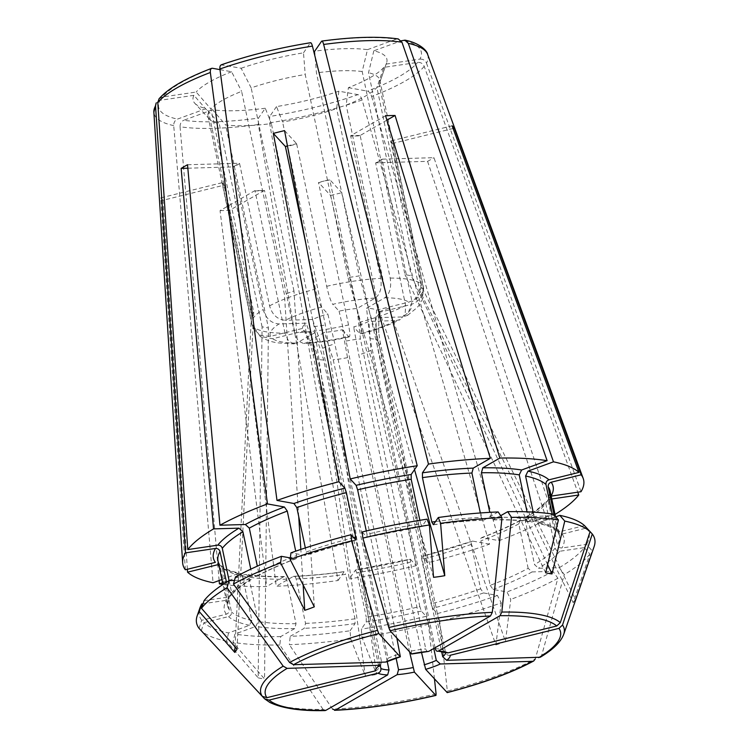 <?xml version="1.0" encoding="UTF-8"?>
<svg xmlns="http://www.w3.org/2000/svg" width="748" height="748" viewBox="0 0 748 748"><rect width="100%" height="100%" fill="white"/><g stroke="black" fill="none" stroke-linecap="round" stroke-linejoin="round"><path stroke-width="0.56" stroke-dasharray="3.74 2.81" d="M362.107 99.98A139.988 33.866 -11.9 0 1 269.579 122.868L269.701 116.464A134.191 32.463 168.1 0 0 357.955 94.631C359.713 95.211 361.097 96.988 362.107 99.98L489.538 544.151A204.793 49.546 -11.9 0 1 427.566 562.842L341.808 192.685L329.765 179.632L324.146 181.025L329.803 179.95L359.779 322.182C361.499 330.99 361.555 334.861 359.947 333.786L353.645 326.951A39.008 9.434 -11.9 0 0 368.904 321.378L396.038 320.602A72.163 17.456 -11.9 0 1 359.947 333.786L360.573 334.113C376.263 329.915 389.521 325.043 400.348 319.508M338.853 91.172A107905.928 53454.184 -110.1 0 1 336.628 108.582A87.768 21.234 168.1 0 1 282.585 121.952A107905.928 25860.959 -98.4 0 1 276.508 106.59A99.026 23.955 168.1 0 0 338.853 91.172L357.955 94.631M396.094 658.128L333.215 359.741L324.426 332.383L306.203 342.827L303.651 343.594C318.031 342.771 333.253 340.536 349.316 336.909M409.558 651.882L347.549 357.638L342.388 329.737A39.008 9.434 -11.9 0 1 324.426 332.383M342.388 329.737L348.69 336.572A72.163 17.456 -11.9 0 1 306.203 342.827M349.316 336.899L348.69 336.572C350.307 337.638 350.251 333.776 348.531 324.959A87.768 21.234 -11.9 0 1 294.534 332.907L298.115 340.817L303.651 343.594M265.269 108.245A99.026 23.955 168.1 0 1 212.516 109.76A107905.928 90027.101 -79.7 0 0 225.625 124.916A87.768 21.234 168.1 0 0 271.346 123.598A107905.928 25860.959 -98.4 0 1 265.269 108.245L258.453 118.119L258.341 124.523L338.068 580.504A204.793 49.546 -11.9 0 1 276.208 586.245L293.263 576.465C294.59 575.997 295.563 576.82 296.18 578.952L305.539 623.393L304.193 628.32L290.205 636.333A199.174 48.181 -11.9 0 0 350.073 630.779L350.728 638.998A203.447 49.218 -11.9 0 1 289.354 644.692L290.205 636.333M387.23 661.522L323.697 360.022L314.908 332.654A39.008 9.434 -11.9 0 1 304.754 330.812L272.683 338.751L260.098 336.348C265.428 339.966 271.692 342.173 278.892 342.967L293.833 343.884L296.685 343.098A72.163 17.456 -11.9 0 1 272.683 338.751M380.283 665.486L315.6 358.554C313.515 348.661 309.896 339.414 304.754 330.812M314.908 332.654L296.685 343.098M293.833 343.874L288.476 340.938L285.016 333.178A87.768 21.234 -11.9 0 1 254.526 327.661L260.098 336.348M264.558 698.772A155.079 37.512 168.1 0 0 323.033 709.366L325.829 710.357M209.543 119.128L194.817 103.289A99.026 23.955 168.1 0 1 193.919 95.323A107905.928 101456.588 34.6 0 0 208.655 112.247A87.768 21.234 168.1 0 0 208.019 116.323A87.768 21.234 168.1 0 0 209.543 119.128A87.768 21.234 168.1 0 0 219.276 123.766A107905.928 90027.101 -79.7 0 1 206.168 108.61L177.435 119.11C174.929 120.316 173.686 122.485 173.714 125.617L213.068 582.748M194.817 103.289A99.026 23.955 168.1 0 0 206.168 108.61M434.448 678.875A737075.656 102005.555 76.1 0 0 428.473 624.225L426.182 616.324L421.348 611.079L419.824 606.572A169.684 41.047 -11.9 0 1 366.24 617.147L366.268 621.943L361.321 629.124L361.976 637.343A905505.369 217015.305 -98.4 0 0 376.655 674.434L325.38 325.015L282.585 121.952M276.508 106.59L269.701 116.464M269.579 122.868L349.307 578.849L355.552 569.948L410.269 559.139M419.824 606.572L410.465 562.131L410.418 559.224A173.583 41.991 -11.9 0 1 355.337 570.098L356.88 572.706L366.24 617.147M350.728 638.998A905505.154 217015.258 -98.4 0 0 365.417 676.089L314.141 326.67L325.38 325.015M365.417 676.089A142.756 138.595 82 0 0 376.655 674.434M410.269 559.158L416.318 565.628L330.56 195.471L318.517 182.418A780.164 107.964 76.1 0 0 318.555 182.736L324.146 181.025L318.517 182.418M348.531 324.959L318.555 182.736M220.052 210.609A151.62 36.68 168.1 0 0 229.571 210.338L264.381 190.385L254.862 190.656L220.052 210.609L266.69 586.516A204.793 49.546 -11.9 0 1 222.951 584.422L227.373 605.422A169.684 41.047 -11.9 0 1 229.393 596.044L226.476 582.187M254.862 190.656A780.164 453.456 88.4 0 1 255.04 190.946L264.558 190.675A780.164 453.456 88.4 0 0 264.381 190.385M285.016 333.178L255.04 190.946M323.033 709.366A747585.112 434518.922 88.4 0 1 279.836 644.972L280.687 636.604L294.675 628.591L296.021 623.664L286.662 579.223C286.045 577.091 285.072 576.269 283.744 576.736L266.69 586.516M284.427 576.558L283.744 576.736A173.583 41.991 -11.9 0 1 244.886 574.595L246.288 574.473L248.85 577.129L258.219 621.579L255.816 626.441L234.928 634.07L232.927 642.373A905505.378 755473.081 -79.7 0 0 264.54 678.978L268.42 327.979L225.625 124.916M229.094 580.607L231.656 592.762L230.945 595.689L228.682 597.026L204.101 600.635M159.006 98.942L162.353 97.016L196.182 92.041A107905.928 101456.588 34.6 0 0 210.917 108.965L253.712 312.028L251.45 315.31L208.655 112.247M237.023 649.142L253.712 312.028M185.354 569.78L160.801 197.874L222.072 182.718A780.164 749.253 137.3 0 1 222.334 183.026L224.55 185.429L254.526 327.661M375.692 670.769C377.899 669.956 378.909 668.413 378.712 666.122L313.384 356.151C311.299 346.268 307.69 337.021 302.547 328.419L270.477 336.357L260.884 335.646L253.881 329.401L252.31 325.258L222.334 183.026M378.769 666.552L378.712 666.122A34.128 8.256 -11.9 0 1 381.592 661.943L316.273 351.971L306.166 323.173L279.023 323.949C271.122 323.295 265.839 318.48 263.174 309.504L233.208 167.272A780.164 606.142 -119.8 0 0 232.974 166.916L239.36 163.251A780.164 606.142 -119.8 0 1 239.594 163.606L233.208 167.272M199.062 628.339L201.689 620.298L226.298 614.211C228.486 613.397 229.477 611.855 229.271 609.573L219.903 565.133L219.258 563.749L215.368 562.356M303.127 584.908L300.836 549.425M298.723 516.587L284.418 294.431L241.623 91.368A87.768 21.234 168.1 0 0 210.917 108.965M219.996 69.639L231.6 71.743A107905.928 53454.184 69.9 0 0 241.623 91.368M235.452 576.951L256.274 576.353L257.377 576.035L258.668 572.557A169.684 41.047 -11.9 0 1 296.647 555.512L295.731 551.164M296.647 555.512C296.965 557.699 296.517 558.812 295.31 558.831L290.317 557.933M295.871 558.775L295.31 558.831A173.583 41.991 -11.9 0 0 256.274 576.353M314.31 606.824L293.964 290.944L284.418 294.431M234.47 580.457L251.066 579.644L252.272 576.222L250.786 569.163M380.573 665.215L381.592 661.943M187.832 168.207L232.974 166.916M187.524 164.738L239.36 163.251M547.62 564.647L411.316 275.76L404.967 274.61L362.182 71.537A107905.928 90027.101 100.3 0 0 367.483 49.658A99.026 23.955 168.1 0 0 314.73 51.173A107905.928 25860.959 81.6 0 1 316.451 72.855L359.246 275.919L348.007 277.573L305.212 74.501A87.768 21.234 168.1 0 0 251.169 87.881A107905.928 53454.184 69.9 0 1 241.146 68.246L221.23 64.861M414.523 469.651L359.246 275.919M396.851 638.109L334.842 343.856L327.82 313.936L321.518 307.101C319.536 304.277 317.507 298.274 315.432 289.074L305.876 243.726M287.447 145.925L296.601 143.663A780.164 107.964 -103.9 0 1 296.713 144.065L285.465 146.842M284.558 130.61L296.601 143.663M533.193 512.118L534.951 520.449L537.373 523.076L555.736 516.84M590.069 531.613L586.694 527.985L562.085 534.072L558.195 532.679L557.55 531.295A169.684 41.047 -11.9 0 1 559.448 535.446A169.684 41.047 -11.9 0 1 557.428 544.825C558.158 547.003 559.663 548.05 561.963 547.975L586.544 544.357L592.135 550.78A905504.929 851384.549 -145.4 0 1 575.427 599.344L421.937 287.269L379.152 84.206A107905.928 101456.588 -145.4 0 0 386.08 64.094A99.026 23.955 168.1 0 0 386.604 62.879A99.026 23.955 168.1 0 0 373.832 50.808L401.209 40.803M373.832 50.808A107905.928 90027.101 100.3 0 1 368.53 72.687L411.316 275.76M545.647 572.781L404.967 274.61M386.903 120.157L360.256 135.425A780.164 453.456 -91.6 0 0 360.227 135.846L350.709 136.117L380.685 278.349C382.069 287.643 380.255 294.216 375.253 298.059L357.039 308.503A39.008 9.434 -11.9 0 0 339.068 311.149L332.767 304.314A72.163 17.456 -11.9 0 1 375.253 298.059M435.074 647.74L369.951 338.694L366.557 308.232L384.781 297.788C389.783 293.936 391.587 287.372 390.204 278.078L360.227 135.846M500.683 515.69L493.025 519.869M490.8 517.205A169.684 41.047 -11.9 0 1 528.602 519.299L531.164 521.954L532.567 521.833A173.583 41.991 -11.9 0 0 493.708 519.692C492.38 520.159 491.417 519.336 490.8 517.205L489.772 512.352M386.08 64.094L419.899 59.12A134.191 32.463 168.1 0 0 402.555 40.308M427.66 54.482A139.988 33.866 -11.9 0 1 426.482 63.084C425.173 60.261 422.985 58.942 419.899 59.12M426.482 63.084L581.018 491.716M551.164 496.111L548.499 497.869L548.069 500.384L557.428 544.825M540.243 657.24L541.683 655.267A747672.946 580901.681 60.2 0 0 564.282 574.595L559.326 567.667L538.504 568.265L534.549 564.647L525.18 520.206L526.386 516.784L552.968 515.681L433.99 157.678L382.144 159.165A780.164 606.142 60.2 0 0 382.06 159.52L412.036 301.753L407.492 315.394L402.433 316.937L375.3 317.713L377.366 346.735L441.629 651.686M382.144 159.165L375.758 162.821L427.594 161.344A151.62 36.68 168.1 0 0 433.99 157.678M383.817 67.376A99.026 23.955 168.1 0 1 348.4 87.675A107905.928 53454.184 -110.1 0 1 346.184 105.085A87.768 21.234 168.1 0 0 376.889 87.488A107905.928 101456.588 -145.4 0 0 383.817 67.376L417.636 62.402C420.722 62.224 422.91 63.543 424.219 66.366L577.746 492.193M424.219 66.366A139.988 33.866 -11.9 0 1 371.653 96.492C370.643 93.5 369.26 91.714 367.502 91.134A134.191 32.463 168.1 0 0 417.636 62.402M453.092 128.506L393.046 143.364A780.164 749.253 -42.7 0 0 392.934 143.766L422.901 285.998C423.901 295.217 419.927 301.397 410.989 304.529A72.163 17.456 -11.9 0 1 402.433 316.937M450.156 655.285C447.837 655.594 446.313 654.678 445.574 652.527L380.255 342.556L378.722 332.654L378.909 312.468A39.008 9.434 -11.9 0 1 378.927 313.188A39.008 9.434 -11.9 0 1 375.3 317.713M378.909 312.468L410.989 304.529M379.152 84.206A87.768 21.234 168.1 0 0 379.517 83.308A87.768 21.234 168.1 0 0 379.788 80.13A87.768 21.234 168.1 0 0 368.53 72.687M390.204 278.078A87.768 21.234 -11.9 0 1 420.694 283.595C421.694 292.823 417.721 299.004 408.773 302.136L376.702 310.074A39.008 9.434 -11.9 0 0 366.557 308.232M445.378 652.602L443.368 650.124L378.049 340.153C375.964 330.27 375.515 320.238 376.702 310.074M362.182 71.537A87.768 21.234 168.1 0 0 341.836 70.751A87.768 21.234 168.1 0 0 316.451 72.855M398.291 38.971L396.206 39.158A134.191 32.463 168.1 0 0 321.537 41.299M296.713 144.065L326.689 286.297C328.765 295.488 330.784 301.491 332.767 304.314M411.447 653.939L411.419 651.04L346.09 341.069L339.068 311.149M428.688 651.396C427.351 651.882 426.369 651.059 425.752 648.927L360.433 338.966L357.039 308.503M241.146 68.246A99.026 23.955 168.1 0 1 303.492 52.828A107905.928 25860.959 81.6 0 1 305.212 74.501M239.594 163.606L269.57 305.839C272.225 314.815 277.508 319.63 285.418 320.284A72.163 17.456 -11.9 0 1 321.518 307.101M386.548 661.821L387.988 658.277L322.669 348.306L312.552 319.508A39.008 9.434 -11.9 0 1 327.82 313.936M312.552 319.508L285.418 320.284M231.6 71.743A99.026 23.955 168.1 0 0 196.182 92.041M302.547 328.419A39.008 9.434 -11.9 0 1 306.166 323.173M258.668 572.557L257.321 566.171M305.399 555.297L304.857 555.343C306.063 555.315 306.512 554.212 306.194 552.024L305.334 547.938M362.2 531.959L367.034 537.204L366.997 534.296A169.684 41.047 -11.9 0 1 420.582 523.722L419.862 520.309M366.997 534.296L366.296 530.986M498.177 511.95L484.19 519.963C482.862 520.44 481.89 519.608 481.282 517.476L480.328 512.969M528.602 519.299L527.031 511.828M584.487 525.582L559.878 531.678L556.512 530.837L555.343 528.901L552.202 514.016M557.55 531.295L554.109 514.97M559.326 567.667A199.174 48.181 -11.9 0 0 584.291 547.639L559.7 551.257C557.4 551.332 555.895 550.285 555.166 548.106L545.806 503.666A169.684 41.047 -11.9 0 1 525.18 520.206M489.538 544.151L472.605 541.085C471.39 541.113 470.95 542.216 471.268 544.404L480.627 588.844L483.526 592.93L497.42 595.445L501.216 602.897A203.447 49.218 -11.9 0 1 439.721 621.438A737075.582 102005.545 76.1 0 1 447.341 691.068A155.079 37.512 168.1 0 0 535.288 658.932A747672.946 580901.681 60.2 0 0 557.896 578.26L552.931 571.332L532.109 571.93L528.153 568.312A169.684 41.047 -11.9 0 1 490.183 585.357L480.814 540.916C480.497 538.728 480.936 537.616 482.151 537.597L481.59 537.653M528.153 568.312L518.794 523.871L520.084 520.393L546.582 519.346A204.793 49.546 -11.9 0 1 499.084 540.664L482.151 537.597A173.583 41.991 -11.9 0 0 521.188 520.075M497.42 595.445A199.174 48.181 -11.9 0 1 437.43 613.538L432.596 608.292L431.082 603.795L421.713 559.345L421.666 556.447L427.566 562.842M293.917 576.287L293.263 576.465A173.583 41.991 -11.9 0 0 344.099 571.753L344.314 571.603C326.362 574.071 309.55 575.633 293.908 576.269M338.068 580.504L344.099 571.753L345.632 574.361A169.684 41.047 -11.9 0 1 296.18 578.952M350.073 630.779L355.029 623.598L355.001 618.802L345.632 574.361M201.277 630.723L203.895 622.691A199.174 48.181 -11.9 0 0 228.579 632.93L249.467 625.291L251.87 620.429L242.511 575.979A169.684 41.047 -11.9 0 1 222.119 567.526L220.95 565.6L217.584 564.749M203.895 622.691L228.505 616.604C230.693 615.791 231.684 614.248 231.478 611.976L222.119 567.526M228.579 632.93L226.579 641.223A905505.154 755472.894 -79.7 0 0 258.191 677.828L262.071 326.829L268.42 327.979M258.191 677.828A142.756 77.119 86.6 0 0 264.54 678.978M212.516 109.76L183.784 120.26A134.191 32.463 168.1 0 0 258.453 118.119M258.341 124.523A139.988 33.866 -11.9 0 1 180.062 126.767C180.034 123.635 181.278 121.466 183.784 120.26M180.062 126.767L219.127 580.532M222.595 582.739L244.886 574.595M433.531 577.325L348.007 277.573M375.758 162.821A780.164 606.142 60.2 0 0 375.674 163.186L382.06 159.52M221.913 579.522L238.537 573.445L240.08 573.351L242.511 575.979M367.483 49.658L396.206 39.158M551.762 498.972L548.77 499.412L546.517 500.739L545.806 503.666M555.025 514.446A204.793 49.546 -11.9 0 1 552.968 515.681M433.793 648.469L370.98 350.401L368.904 321.378M421.489 652.321L358.797 354.851L353.645 326.951M416.318 565.628A204.793 49.546 -11.9 0 1 349.307 578.849M501.216 602.897A905505.593 448567.204 -110.1 0 1 495.877 644.935L379.423 311.645L336.628 108.582M379.423 311.645L388.969 308.148L346.184 105.085M584.291 547.639L589.873 554.062A905505.154 851384.755 -145.4 0 1 573.164 602.617L419.675 290.551L376.889 87.488M419.675 290.551L421.937 287.269M420.694 283.595L390.718 141.372L393.046 143.364M392.934 143.766L390.83 140.961A780.164 749.253 -42.7 0 0 390.718 141.372M396.038 320.602L400.339 319.49L405.154 313.917L405.64 305.418L375.674 163.186M294.534 332.907L264.558 190.675M293.964 290.944L251.169 87.881M262.071 326.829L219.276 123.766M314.141 326.67L271.346 123.598M330.56 195.471A151.62 36.68 168.1 0 0 341.808 192.685M229.571 210.338L276.208 586.245M193.919 95.323L160.091 100.297A134.191 32.463 168.1 0 0 177.435 119.11M156.22 102.981L160.091 100.297M187.374 569.284L163.008 200.277L224.288 185.111L222.072 182.718M160.801 197.874A151.62 36.68 168.1 0 0 163.008 200.277M303.492 52.828L310.298 42.954A134.191 32.463 168.1 0 0 222.044 64.786M532.567 521.833L553.455 514.203M420.582 523.722L422.115 526.33A173.583 41.991 -11.9 0 0 367.034 537.204L367.193 537.27M573.164 602.617A142.756 41.785 -113.1 0 0 575.427 599.344M452.11 125.804L390.83 140.961M472.605 541.085L421.666 556.447A173.583 41.991 -11.9 0 0 472.605 541.085M426.182 616.324A199.174 48.181 -11.9 0 1 361.321 629.124M280.687 636.604A199.174 48.181 -11.9 0 1 234.928 634.07M279.836 644.972A203.447 49.218 -11.9 0 1 232.927 642.373M226.579 641.223A203.447 49.218 -11.9 0 1 201.268 630.732M229.393 596.044L228.953 598.559L226.42 600.298L203.026 603.748M201.689 620.298A199.174 48.181 -11.9 0 1 199.903 607.993M355.786 539.981A173.583 41.991 -11.9 0 0 304.857 555.343L290.972 552.828M367.184 537.288L421.919 526.489L427.061 519.159M433.354 524.685A173.583 41.991 -11.9 0 1 484.19 519.963L483.535 520.14C467.902 520.804 451.1 522.356 433.129 524.834M586.694 527.985A199.174 48.181 -11.9 0 1 586.544 544.357M589.873 554.062A203.447 49.218 -11.9 0 1 564.282 574.595M490.183 585.357L493.072 589.443L506.966 591.958L510.762 599.41A905505.154 448566.979 -110.1 0 1 505.433 641.447L388.969 308.148M552.931 571.332A199.174 48.181 -11.9 0 1 506.966 591.958M495.877 644.935A142.756 123.953 -106.8 0 0 505.433 641.447M385.547 115.744L350.737 135.697L360.256 135.425M348.4 87.675L367.502 91.134M371.653 96.492L499.084 540.664M594.136 546.582A203.447 49.218 -11.9 0 1 592.135 550.78M557.896 578.26A203.447 49.218 -11.9 0 1 510.762 599.41M428.473 624.225A203.447 49.218 -11.9 0 1 361.976 637.343M436.093 693.854A155.079 37.512 168.1 0 1 332.551 709.085A747585.112 434518.922 88.4 0 1 289.354 644.692M235.04 646.852L251.45 315.31M447.341 691.068L447.033 692.517M427.594 161.344L546.582 519.346M439.721 621.438L437.43 613.538M347.549 357.638A34.128 8.256 -11.9 0 1 333.215 359.741M323.697 360.022A34.128 8.256 -11.9 0 1 315.6 358.554M422.901 285.998A87.768 21.234 -11.9 0 1 423.49 287.531A87.768 21.234 -11.9 0 1 412.036 301.753M380.255 342.556A34.128 8.256 -11.9 0 1 377.366 346.735M384.781 297.788A72.163 17.456 -11.9 0 1 408.773 302.136M369.951 338.694A34.128 8.256 -11.9 0 1 378.049 340.153M326.689 286.297A87.768 21.234 -11.9 0 1 380.685 278.349M346.09 341.069A34.128 8.256 -11.9 0 1 360.433 338.966M269.57 305.839A87.768 21.234 -11.9 0 1 315.432 289.074M322.669 348.306A34.128 8.256 -11.9 0 1 334.842 343.856M270.477 336.357A72.163 17.456 -11.9 0 1 279.023 323.949M252.31 325.258A87.768 21.234 -11.9 0 1 251.73 323.725A87.768 21.234 -11.9 0 1 263.174 309.504M313.384 356.151A34.128 8.256 -11.9 0 1 316.273 351.971M231.656 592.762A169.684 41.047 -11.9 0 1 252.272 576.222M306.194 552.024A169.684 41.047 -11.9 0 1 353.617 537.634M435.495 521.571A169.684 41.047 -11.9 0 1 481.282 517.476M534.951 520.449A169.684 41.047 -11.9 0 1 555.343 528.901M548.452 497.85L550.089 491.006A169.684 41.047 -11.9 0 1 548.069 500.384M555.166 548.106A169.684 41.047 -11.9 0 1 534.549 564.647M518.794 523.871A169.684 41.047 -11.9 0 1 480.814 540.916M480.627 588.844A169.684 41.047 -11.9 0 1 431.082 603.795M471.268 544.404A169.684 41.047 -11.9 0 1 421.713 559.345M410.465 562.131A169.684 41.047 -11.9 0 1 356.88 572.706M355.001 618.802A169.684 41.047 -11.9 0 1 305.539 623.393M286.662 579.223A169.684 41.047 -11.9 0 1 248.85 577.129M296.021 623.664A169.684 41.047 -11.9 0 1 258.219 621.579M219.903 565.133A169.684 41.047 -11.9 0 1 218.005 560.981L219.286 563.73M229.271 609.573A169.684 41.047 -11.9 0 1 227.373 605.422L229 598.578M251.87 620.429A169.684 41.047 -11.9 0 1 231.478 611.976M541.683 655.267A155.079 37.512 168.1 0 0 563.712 634.351M238.537 573.445A173.583 41.991 -11.9 0 1 219.052 565.937M387.988 658.277A34.128 8.256 -11.9 0 1 400.161 653.827M411.419 651.04A34.128 8.256 -11.9 0 1 425.752 648.927M435.271 648.656A34.128 8.256 -11.9 0 1 443.368 650.124M548.77 499.412A173.583 41.991 -11.9 0 1 527.574 516.41M370.98 350.401A34.128 8.256 -11.9 0 1 358.797 354.851M405.64 305.418A87.768 21.234 -11.9 0 1 359.779 322.182M173.714 125.617A139.988 33.866 -11.9 0 1 153.864 112.181M212.497 68.283A134.191 32.463 168.1 0 0 162.353 97.016M421.348 611.079A173.583 41.991 -11.9 0 1 366.268 621.943M355.029 623.598A173.583 41.991 -11.9 0 1 304.193 628.32M294.675 628.591A173.583 41.991 -11.9 0 1 255.816 626.441M249.467 625.291A173.583 41.991 -11.9 0 1 228.505 616.604M226.298 614.211A173.583 41.991 -11.9 0 1 226.42 600.298M228.682 597.026A173.583 41.991 -11.9 0 1 249.879 580.018M538.915 522.983A173.583 41.991 -11.9 0 1 559.878 531.678M562.085 534.072A173.583 41.991 -11.9 0 1 561.963 547.975M559.7 551.257A173.583 41.991 -11.9 0 1 538.504 568.265M483.526 592.93A173.583 41.991 -11.9 0 1 432.596 608.292M532.109 571.93A173.583 41.991 -11.9 0 1 493.072 589.443M407.492 315.404L416.991 307.727L419.02 305.315L422.414 299.368L423.49 287.531L379.788 80.13M378.731 332.654L378.927 313.188M379.517 83.308L386.604 62.879M208.019 116.323L251.73 323.725L253.871 329.41M555.465 516.531L559.448 535.446L558.176 532.698M284.446 576.54C269.542 576.773 256.826 576.072 246.288 574.445M220.969 565.553C224.232 568.62 230.618 571.21 240.108 573.323M526.368 516.765C535.979 510.912 542.683 505.564 546.479 500.702M520.075 520.365C509.379 526.218 496.541 531.968 481.572 537.644M251.094 579.663C241.482 585.516 234.779 590.864 230.973 595.726M257.377 576.063C268.074 570.219 280.911 564.46 295.89 558.784M355.954 540.065L305.39 555.315M493.016 519.888C507.911 519.664 520.627 520.356 531.174 521.982M556.484 530.874C553.221 527.808 546.844 525.218 537.354 523.104"/><path stroke-width="1.12" d="M409.558 651.882L414.401 672.115L435.775 695.303A150.853 36.493 -11.9 0 1 335.347 710.086L397.16 674.659L398.534 669.712L396.094 658.128M434.448 678.875A737075.656 102005.555 76.1 0 1 436.093 693.854L435.972 695.406M332.551 709.085L335.347 710.086L334.534 710.32C365.968 708.87 399.778 703.905 435.962 695.406M387.23 661.522L389.016 669.984L387.642 674.93L325.829 710.357A150.853 36.493 -11.9 0 1 269.112 700.081L377.899 673.163C380.115 672.359 381.115 670.806 380.919 668.516L380.283 665.486M269.112 700.081L264.558 698.772L269.869 702.466C282.445 708.44 300.808 711.152 324.959 710.6L325.829 710.357M379.161 665.729A38.036 9.2 -11.9 0 0 375.692 670.769L266.896 697.678A150.853 36.493 -11.9 0 1 287.12 668.375L380.573 665.215M287.12 668.375L283.193 666.159A747672.872 580901.615 -119.8 0 1 227.065 587.741L229.056 580.616A199.174 48.181 -11.9 0 0 204.101 600.635L201.474 608.274A905505.154 851384.755 34.6 0 0 237.023 649.142A142.756 24.46 95.9 0 1 234.76 652.415L235.04 646.852M229.094 580.607L222.287 548.321A169.684 41.047 -11.9 0 1 242.913 531.781L238.958 528.163L213.554 528.892L181.128 168.403L187.832 168.207M159.006 98.942L157.791 102.616L187.767 549.584L217.762 545.17C220.052 545.096 221.567 546.152 222.287 548.321M283.193 666.159A155.079 37.512 168.1 0 0 262.352 696.369L266.896 697.678M262.352 696.369A737075.582 707869.435 137.3 0 1 199.062 628.339A203.447 49.218 -11.9 0 1 197.21 615.744A203.447 49.218 -11.9 0 1 199.211 611.546A905504.929 851384.549 34.6 0 0 234.76 652.415M215.499 548.452A173.583 41.991 -11.9 0 0 215.368 562.356L185.354 569.78A204.793 49.546 -11.9 0 1 182.643 562.795A204.793 49.546 -11.9 0 1 185.504 552.865L215.499 548.452C217.79 548.378 219.304 549.425 220.024 551.603L226.476 582.187M290.317 557.933L281.416 556.316L280.584 562.926A905505.154 448566.979 69.9 0 0 304.763 610.312L303.127 584.908M300.836 549.425L298.723 516.587M219.996 69.639L212.497 68.283C210.852 68.236 210.132 69.639 210.356 72.491L267.447 503.918L284.38 506.985L287.279 511.071L295.731 551.164M158.969 98.904C167.973 88.46 185.523 78.278 211.619 68.349L212.497 68.283M377.534 630.349A155.079 37.512 168.1 0 0 289.579 662.494L293.506 664.71L385.547 662.074A38.036 9.2 -11.9 0 1 400.199 656.716L378.815 633.537L377.534 630.349A737075.619 102005.545 -103.9 0 1 351.625 540.888L350.952 534.736A199.174 48.181 -11.9 0 0 290.972 552.828L290.131 559.439A905505.154 448566.979 69.9 0 0 314.31 606.824A142.756 106.627 120.1 0 1 304.763 610.312M250.786 569.163L242.913 531.781M229.056 580.616L234.47 580.457M257.321 566.171L249.299 528.116L245.344 524.498L219.949 525.227L187.524 164.738A151.62 36.68 168.1 0 0 181.128 168.403M321.864 41.084L321.537 41.299C322.21 40.691 322.912 41.738 323.669 44.459L428.464 464.078L422.433 472.829L422.452 477.626L431.82 522.067L433.354 524.685L438.309 517.504L440.609 523.329A905505.154 217015.258 81.6 0 1 444.78 575.67L414.523 469.651M314.73 51.173L321.537 41.299M350.952 534.736L355.786 539.981L355.749 537.083L346.38 492.642L344.865 488.135L338.966 481.74L273.31 133.387L285.353 146.449A780.164 107.964 -103.9 0 1 285.465 146.842L305.876 243.726M396.851 638.109L400.358 656.791L386.557 661.84M366.296 530.986L357.628 489.856L356.113 485.349L350.214 478.954L284.558 130.61A151.62 36.68 168.1 0 0 273.31 133.387M285.353 146.449L287.447 145.925M555.736 516.84L559.803 515.353L564.768 521.104A905505.154 755472.894 100.3 0 1 551.996 573.931L547.62 564.647M533.193 512.118L525.582 476.009A169.684 41.047 -11.9 0 1 545.975 484.461C545.769 482.18 546.76 480.637 548.948 479.823L578.961 472.399L452.11 125.804A151.62 36.68 168.1 0 1 454.317 128.198L453.092 128.506M401.209 40.803L404.911 40.177L408.296 43.365L553.464 461.825L527.985 471.137L525.582 476.009M551.996 573.931A142.756 59.793 -125.5 0 1 545.647 572.781A905505.154 755472.894 100.3 0 0 558.419 519.954L553.455 514.203A199.174 48.181 -11.9 0 0 507.696 511.679L500.683 515.69M386.903 120.157L395.066 115.473L499.842 458.066A204.793 49.546 -11.9 0 1 547.115 460.675L521.636 469.987L519.234 474.858L527.031 511.828M445.359 652.639L438.206 651.125C436.869 651.611 435.888 650.788 435.271 648.656L435.074 647.74M556.736 625.973L447.949 652.892A38.036 9.2 -11.9 0 0 438.206 651.125L500.019 615.697A150.853 36.493 -11.9 0 1 556.736 625.973L560.308 622.654A737075.656 707869.51 -42.7 0 0 590.079 531.594L584.487 525.582A199.174 48.181 -11.9 0 0 559.803 515.353M560.308 622.654A155.079 37.512 168.1 0 0 501.833 612.06L500.019 615.697M501.833 612.06A747672.946 434569.973 -91.6 0 0 511.51 517.364L507.696 511.679M489.772 512.352L481.432 472.764L482.787 467.837L499.842 458.066M554.109 514.97L548.191 486.855C547.985 484.573 548.976 483.03 551.164 482.226L581.177 474.793A204.793 49.546 -11.9 0 1 583.178 478.383A204.793 49.546 -11.9 0 1 581.018 491.716L551.164 496.111M446.687 660.316A38.036 9.2 -11.9 0 0 450.156 655.285L558.943 628.367L562.524 625.048A155.079 37.512 168.1 0 1 563.712 634.351C560.804 642.036 552.978 649.666 540.252 657.24L446.687 660.316L442.694 656.707L441.629 651.686M535.288 658.932L533.726 660.97L532.342 661.344L440.291 663.981A38.036 9.2 -11.9 0 1 425.649 669.338L447.229 692.62C482.769 683.373 511.595 672.826 533.726 660.98M553.464 461.825A204.793 49.546 -11.9 0 1 578.961 472.399M581.177 474.793L454.317 128.198M323.669 44.459A139.988 33.866 -11.9 0 1 401.947 42.215L398.291 38.971M492.315 612.332A155.079 37.512 168.1 0 0 388.782 627.572L390.063 630.751A150.853 36.493 -11.9 0 1 490.501 615.969L492.315 612.332A747672.946 434569.973 -91.6 0 0 501.992 517.635L498.177 511.95A199.174 48.181 -11.9 0 0 438.309 517.504M411.606 654.004L390.063 630.751M411.447 653.939A38.036 9.2 -11.9 0 1 428.688 651.396L490.501 615.969M305.334 547.938L296.825 507.583A169.684 41.047 -11.9 0 1 346.38 492.642M419.862 520.309L411.213 479.281L411.185 474.484L417.225 465.733A204.793 49.546 -11.9 0 0 350.214 478.954M480.328 512.969L471.913 473.035L473.269 468.108L490.323 458.337A204.793 49.546 -11.9 0 0 428.464 464.078M552.202 514.016L545.975 484.461M219.127 580.532L219.416 583.898L222.595 582.739M444.78 575.67A142.756 121.269 -165 0 1 433.531 577.325A905505.369 217015.305 81.6 0 0 429.371 524.984L427.061 519.159A199.174 48.181 -11.9 0 0 362.2 531.959L362.874 538.111A203.447 49.218 -11.9 0 1 429.371 524.984M425.649 669.338L421.489 652.321M440.291 663.981L436.299 660.372L433.793 648.469M220.024 551.603A169.684 41.047 -11.9 0 0 218.005 560.981L222.951 584.44A204.793 49.546 -11.9 0 1 219.416 583.898M221.913 579.522L213.068 582.748A204.793 49.546 -11.9 0 1 187.561 572.183L187.374 569.284M219.052 565.937A173.583 41.991 -11.9 0 1 217.584 564.749L187.561 572.183M187.767 549.584A204.793 49.546 -11.9 0 1 213.554 528.892M219.949 525.227A204.793 49.546 -11.9 0 1 267.447 503.918M222.044 64.786C220.398 64.749 219.688 66.151 219.912 69.003L276.994 500.431L293.927 503.498L296.825 507.583M276.994 500.431A204.793 49.546 -11.9 0 1 338.966 481.74M577.746 492.193L578.756 494.998A204.793 49.546 -11.9 0 1 555.025 514.446M578.756 494.998L551.762 498.972M156.173 102.972L153.864 112.181A139.988 33.866 -11.9 0 1 155.528 105.898L156.22 102.981M155.528 105.898L185.504 552.865M395.066 115.473A151.62 36.68 168.1 0 0 385.547 115.744L490.323 458.337M401.947 42.215L547.115 460.675M219.912 69.003A139.988 33.866 -11.9 0 1 312.43 46.114C311.673 43.393 310.962 42.346 310.298 42.954M312.43 46.114L417.225 465.733M388.782 627.572A737075.582 102005.545 -103.9 0 1 362.874 538.111M562.524 625.048A737075.656 707869.51 -42.7 0 0 592.285 533.997L590.069 531.613A203.447 49.218 -11.9 0 0 564.768 521.104M264.558 698.772A737075.619 707869.473 137.3 0 1 201.268 630.732L201.277 630.723M203.026 603.748L201.838 603.917L199.211 611.546M197.21 615.744L199.903 607.993A199.174 48.181 -11.9 0 1 201.838 603.917M201.474 608.274A203.447 49.218 -11.9 0 1 227.065 587.741M289.579 662.494A747672.946 580901.681 -119.8 0 1 233.451 584.076L235.452 576.951A199.174 48.181 -11.9 0 1 281.416 556.316M290.131 559.439A203.447 49.218 -11.9 0 1 351.625 540.888M440.609 523.329A203.447 49.218 -11.9 0 1 501.992 517.635M428.688 651.396L411.606 654.023M447.949 652.892L445.378 652.602M233.451 584.076A203.447 49.218 -11.9 0 1 280.584 562.926M385.547 662.074L386.548 661.821M511.51 517.364A203.447 49.218 -11.9 0 1 558.419 519.954M592.285 533.997A203.447 49.218 -11.9 0 1 594.136 546.582L563.712 634.351M414.401 672.115A38.036 9.2 -11.9 0 1 397.16 674.659M412.868 667.609A34.128 8.256 -11.9 0 1 398.534 669.712M387.642 674.93A38.036 9.2 -11.9 0 1 377.899 673.163M532.342 661.344A150.853 36.493 -11.9 0 1 447.033 692.517M558.943 628.367A150.853 36.493 -11.9 0 1 538.728 657.679M408.296 43.365A139.988 33.866 -11.9 0 1 427.66 54.482L583.178 478.383M293.506 664.71A150.853 36.493 -11.9 0 1 378.815 633.537M249.299 528.116A169.684 41.047 -11.9 0 1 287.279 511.071M353.617 537.634A169.684 41.047 -11.9 0 1 355.749 537.083M357.628 489.856A169.684 41.047 -11.9 0 1 411.213 479.281M422.452 477.626A169.684 41.047 -11.9 0 1 471.913 473.035M431.82 522.067A169.684 41.047 -11.9 0 1 435.495 521.571M481.432 472.764A169.684 41.047 -11.9 0 1 519.234 474.858M548.191 486.855A169.684 41.047 -11.9 0 1 550.089 491.006L555.465 516.531M445.584 652.695A34.128 8.256 -11.9 0 1 442.694 656.707M436.299 660.372A34.128 8.256 -11.9 0 1 424.125 664.822M389.016 669.984A34.128 8.256 -11.9 0 1 380.919 668.516M217.762 545.17A173.583 41.991 -11.9 0 1 238.958 528.163M245.344 524.498A173.583 41.991 -11.9 0 1 284.38 506.985M293.927 503.498A173.583 41.991 -11.9 0 1 344.865 488.135M356.113 485.349A173.583 41.991 -11.9 0 1 411.185 474.484M422.433 472.829A173.583 41.991 -11.9 0 1 473.269 468.108M482.787 467.837A173.583 41.991 -11.9 0 1 521.636 469.987M527.985 471.137A173.583 41.991 -11.9 0 1 548.948 479.823M551.164 482.226A173.583 41.991 -11.9 0 1 551.126 495.961M157.791 102.616A139.988 33.866 -11.9 0 1 210.356 72.491M404.939 40.14C419.525 42.888 427.22 50.752 427.66 54.482M321.883 41.065C353.093 36.895 378.563 36.185 398.282 38.933M153.864 112.181L182.643 562.795M221.249 64.833C249 55.221 278.78 47.844 310.598 42.72M378.778 666.552L380.592 665.243"/></g></svg>

